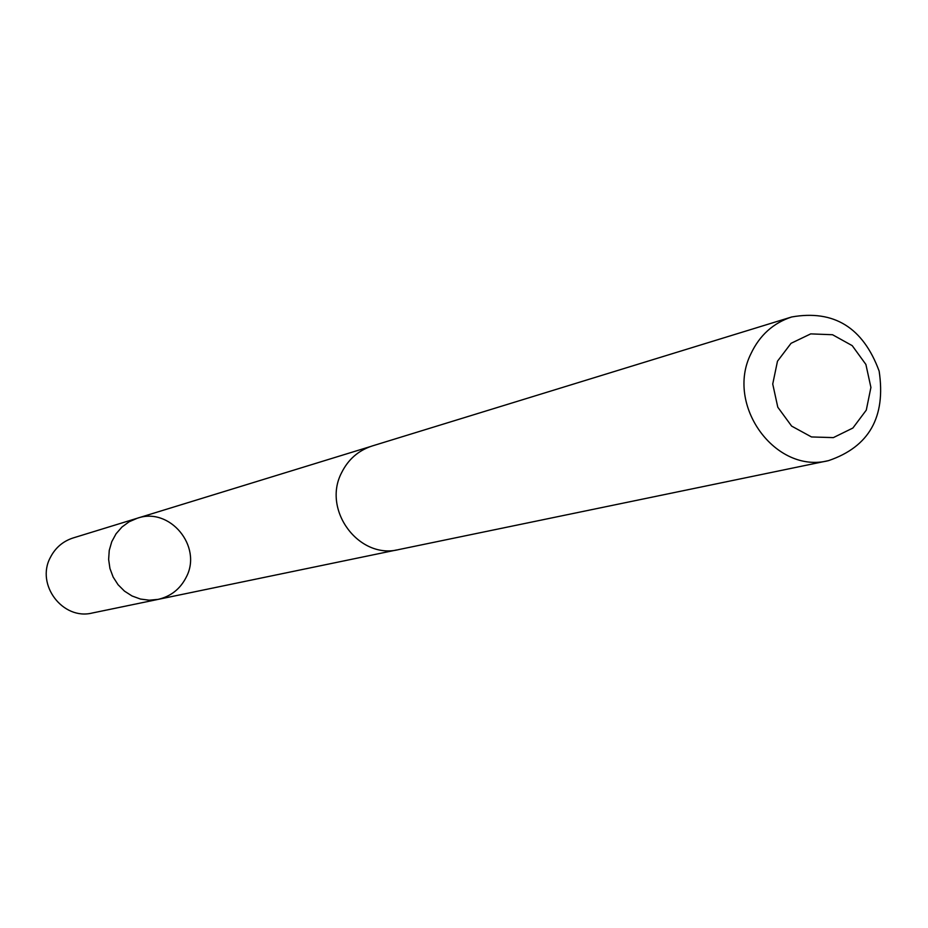 <?xml version="1.0" encoding="UTF-8"?>
<svg xmlns="http://www.w3.org/2000/svg" width="928" height="928" viewBox="0 0 928 928"><rect width="100%" height="100%" fill="white"/><g stroke="black" fill="none" stroke-linecap="round" stroke-linejoin="round"><path stroke-width="1.39" d="M186.25 577.146C180.252 588.99 170.856 596.402 158.096 599.384L149.257 600.196L140.441 599.047L132.031 595.973L124.456 591.113L118.053 584.698L113.135 577.042L109.945 568.493L108.634 559.468L109.249 550.385L111.766 541.685L116.07 533.774L121.951 527.034L129.131 521.768L137.263 518.242C169.743 506.642 202.687 546.406 186.25 577.146M73.068 537.973C62.849 541.314 55.262 547.845 50.309 557.566C35.624 584.698 62.849 620.507 92.324 613.002L158.096 599.384L149.257 600.196L140.441 599.047L132.031 595.973L124.456 591.113L118.053 584.698L113.135 577.042L109.945 568.493L108.634 559.468L109.249 550.385L111.766 541.685L116.07 533.774L121.951 527.034L129.131 521.768L137.263 518.242L73.068 537.973M791.688 316.97L372.116 445.997C358.359 450.509 348.174 459.441 341.562 472.793C321.935 510.11 359.032 559.758 398.704 549.585L828.553 460.624C869.176 446.797 886.031 416.95 879.141 371.084C863.086 327.561 833.936 309.523 791.688 316.97C773.279 323.002 759.707 335.228 750.984 353.638C725.012 405.095 775.518 474.359 828.553 460.624M777.478 361.212L772.734 384.03L777.792 407.206L791.63 426.103L811.478 436.949L833.344 437.622L852.89 428.028L866.288 410.118L870.916 387.44L865.894 364.449L852.217 345.645L832.532 334.73L810.712 333.883L791.05 343.314L777.478 361.212M370.191 446.635L137.263 518.242M396.708 549.956L158.096 599.384"/></g></svg>
